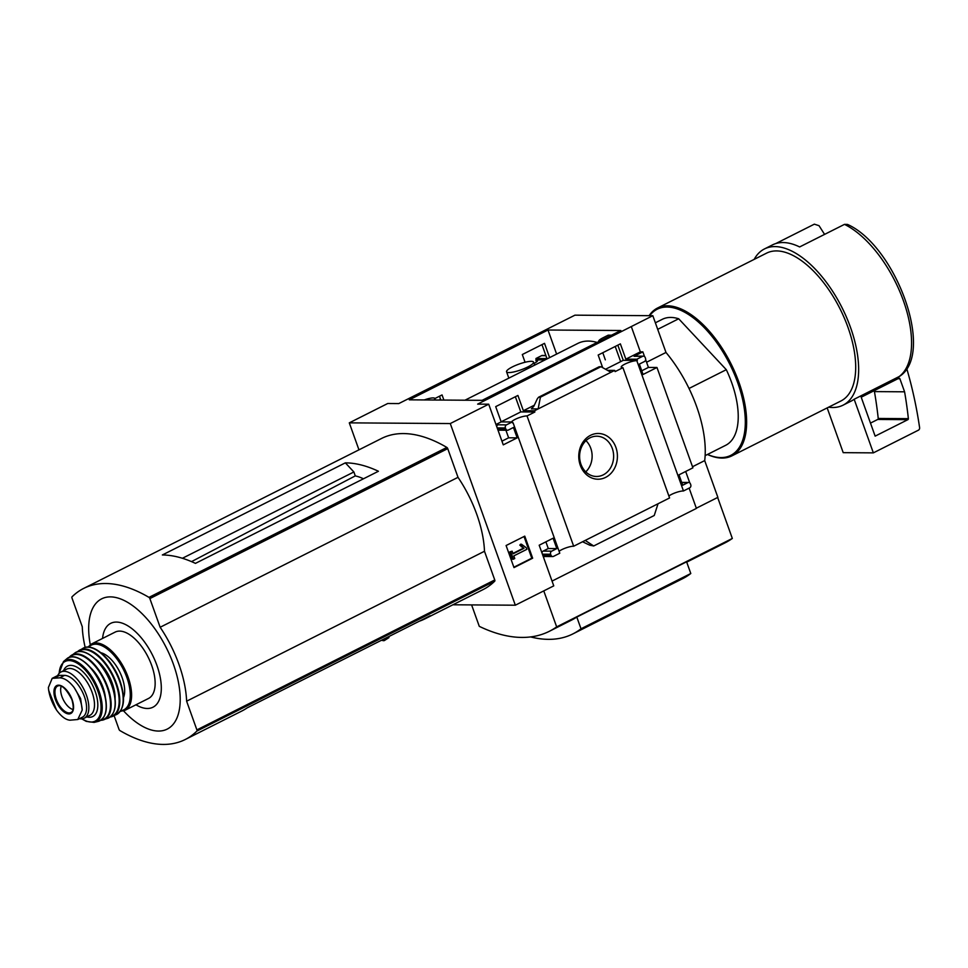 <?xml version="1.0" encoding="UTF-8"?>
<svg xmlns="http://www.w3.org/2000/svg" width="968" height="968" viewBox="0 0 968 968"><rect width="100%" height="100%" fill="white"/><g stroke="black" fill="none" stroke-linecap="round" stroke-linejoin="round"><path stroke-width="1.45" d="M597.135 342.442A86.975 42.652 -116.7 0 0 577.836 343.41L464.979 400.207M617.838 345.152L623.271 360.326L605.532 369.256M515.363 396.735L520.796 411.908L501.134 421.806M620.839 330.511L482.137 400.329L409.282 399.832L547.997 330.015L620.839 330.511M598.853 341.571A10.346 2.19 160.3 0 1 598.708 341.365A10.346 2.19 160.3 0 1 602.919 337.844L608.231 335.17L611.546 335.194M556.612 354.082L547.997 330.015M549.618 357.603L544.512 343.35L522.309 354.53L525.067 362.25M443.889 400.062L442.049 394.932L434.85 398.55M512.556 422.931A8.93 1.9 -19.7 0 0 513.137 422.943L512.217 421.975L506.47 424.867A2.347 1.984 90.4 0 0 505.417 427.953L505.732 428.812A2.347 1.984 90.4 0 0 508.333 430.058L513.451 427.481L517.166 437.863L503.263 444.856L488.707 404.2L477.647 404.128L652.819 315.701L665.984 352.461A92.202 45.218 63.3 0 1 704.704 460.599L717.869 497.358L696.331 508.2M358.959 449.842L349.291 422.859L387.72 403.511L398.768 403.583L574.944 315.169L652.819 315.701M349.291 422.859L450.277 423.548L515.327 605.206L553.756 585.87L539.188 545.214L553.103 538.208L556.818 548.59L551.699 551.167A2.347 1.984 90.4 0 0 550.635 554.253L550.949 555.124A2.347 1.984 90.4 0 0 553.551 556.358L559.782 553.224L513.137 422.943M488.707 404.2L450.277 423.548M602.689 367.671L598.176 355.05L620.379 343.87L625.848 359.14L636.908 359.213L637.343 360.423L623.271 360.326M637.343 360.423L636.811 360.689A8.93 1.9 -19.7 0 0 627.034 363.145A8.93 1.9 -19.7 0 0 621.214 367.187A8.93 1.9 -19.7 0 0 622.932 367.671L615.128 371.603L614.692 370.393L607.493 370.345M545.274 359.793L535.824 359.999A8.93 1.9 -19.7 0 1 537.543 360.483A8.93 1.9 -19.7 0 1 534.046 363.46M545.855 355.486L542.419 355.462A2.347 1.984 90.4 0 0 541.62 355.643L535.921 358.523L546.968 358.596L541.971 344.632M535.921 358.523L536.345 359.733M512.217 421.975L501.17 421.903L495.701 406.633L517.916 395.452L523.373 410.722L534.433 410.795L534.868 412.005L520.796 411.908M440.863 400.05L439.496 396.214M534.868 412.005L527.028 415.95A8.93 1.9 -19.7 0 0 518.17 418.043A8.93 1.9 -19.7 0 0 511.491 421.975M590.553 435.31A22.869 19.324 -89.6 0 1 617.269 459.11A22.869 19.324 -89.6 0 1 586.439 474.623A22.869 19.324 -89.6 0 1 590.553 435.31M559.081 551.276A8.93 1.9 160.3 0 1 573.673 546.23L527.028 415.95M573.673 546.23L669.578 497.951L622.932 367.671M614.692 370.393L534.433 410.795M501.17 421.903L495.979 424.504M506.47 424.867L497.927 424.807L496.366 425.593M534.336 405.205L523.373 410.722M538.123 408.932L531.347 408.883L533.84 406.257L537.325 398.816L538.547 397.255L540.422 397.183L538.123 408.932M644.555 356.587L642.861 351.856L640.344 351.844L625.848 359.14M640.344 351.844L631.366 326.748M532.654 558.197L524.765 536.139L506.095 545.529L513.996 567.599L532.654 558.197L531.783 558.197L524.015 536.514M536.526 361.947L535.824 359.999M668.876 496.003A8.93 1.9 160.3 0 1 683.469 490.97L636.811 360.689M683.469 490.97L689.7 487.836A2.347 1.984 90.4 0 0 690.753 484.75L690.438 483.879A2.347 1.984 90.4 0 0 687.837 482.645L682.718 485.222L678.991 474.84L692.906 467.834L656.97 367.489L643.067 374.483L639.352 364.101L644.47 361.524A2.347 1.984 90.4 0 0 645.523 358.438L645.22 357.579A2.347 1.984 90.4 0 0 642.619 356.333L636.908 359.213M642.861 351.856L634.076 356.284A2.347 1.984 90.4 0 1 634.863 356.091L643.405 356.151M657.708 329.338L678.689 318.774A70.519 34.582 -116.7 0 0 662.269 319.331L655.36 322.804M764.454 248.945L772.5 244.892A87.447 42.882 63.3 0 1 799.629 246.949L844.483 224.37L847.496 224.419C895.642 245.787 935.657 353.32 899.538 376.358L854.163 399.252A87.447 42.882 63.3 0 1 851.138 401.103L843.092 405.156A87.447 42.882 -116.7 0 0 842.075 307.763A87.447 42.882 -116.7 0 0 764.454 248.945A87.447 42.882 -116.7 0 0 754.181 259.376M689.131 488.114L696.403 508.418L552.038 581.09M515.327 605.206L452.891 604.782M656.97 367.489L648.427 367.429L645.668 359.697M689.773 482.887L685.683 471.476M658.034 503.759L654.235 515.496L593.699 545.976L585.204 540.422M582.554 541.753L589.73 545.178L593.699 545.976M543.447 557.084L544.633 556.491M543.072 556.043A2.347 1.984 90.4 0 0 544.222 556.491L552.764 556.552M551.699 551.167L543.157 551.107A2.347 1.984 90.4 0 0 541.959 552.934M543.157 551.107L548.275 548.529L545.879 541.838M641.748 370.792L648.427 367.429M599.107 366.86L600.959 366.703L610.953 372.269M497.927 424.807A2.347 1.984 90.4 0 0 496.741 426.634M501.944 441.166L508.624 437.802L505.925 430.24M497.854 429.744A2.347 1.984 90.4 0 0 499.004 430.191L507.534 430.24M440.307 398.465L439.799 400.038M543.774 590.891L556.66 626.877L732.328 538.45A228.871 112.24 63.3 0 1 725.02 542.866L686.723 562.142M556.66 626.877A228.871 112.24 63.3 0 1 549.352 631.293A228.871 112.24 63.3 0 1 479.281 626.344L471.61 604.915M576.807 617.064L581.006 628.789L690.789 573.516L686.602 561.803L576.807 617.064A228.871 112.24 63.3 0 1 571.314 620.234L549.352 631.293M363.472 478.797A73.967 36.276 -116.7 0 0 355.28 475.893L353.877 471.973L345.346 462.849A182.879 89.685 63.3 0 1 378.428 471.259L195.439 563.376A182.879 89.685 63.3 0 0 162.358 554.966L345.346 462.849M191.531 561.621L355.28 475.893M353.877 471.973L182.42 558.27M85.172 647.447A83.212 40.813 63.3 0 1 82.268 626.732L71.995 598.043A1.416 0.69 63.3 0 1 72.019 596.845A182.879 89.685 63.3 0 1 83.647 588.423L381.513 438.48A182.879 89.685 63.3 0 1 446.853 447.434A1.416 0.69 63.3 0 1 447.736 448.632L458.009 477.333A83.212 40.813 63.3 0 1 484.484 551.264L494.757 579.965A1.416 0.69 63.3 0 1 494.733 581.151A182.879 89.685 63.3 0 1 483.092 589.585L424.94 618.854A182.879 89.685 63.3 0 1 419.338 621.202M383.171 640.526L384.26 640.622L383.171 640.526A196.625 96.425 -116.7 0 1 381.61 640.199M388.979 637.597L384.26 640.622M646.576 362.238L665.984 352.461M692.507 466.733L704.704 460.599M717.651 497.467L732.328 538.45M83.647 588.423A182.879 89.685 63.3 0 1 148.987 597.377A1.416 0.69 63.3 0 1 149.871 598.575L160.143 627.264A83.212 40.813 63.3 0 1 186.618 701.195L196.891 729.896A1.416 0.69 63.3 0 1 196.855 731.094A182.879 89.685 63.3 0 1 185.227 739.516A182.879 89.685 63.3 0 1 119.899 730.562A1.416 0.69 63.3 0 1 119.016 729.364L114.127 715.703M458.009 477.333L160.143 627.264M484.484 551.264L186.618 701.195M424.94 618.854A182.879 89.685 63.3 0 0 430.167 615.757L247.179 707.862A182.879 89.685 63.3 0 1 241.952 710.96L185.227 739.516M90.278 644.749A72.915 35.755 63.3 0 1 116.233 597.607A72.915 35.755 63.3 0 1 173.405 664.23A72.915 35.755 63.3 0 1 171.445 726.133A72.915 35.755 63.3 0 1 123.565 710.887M102.56 638.432A46.96 23.026 63.3 0 1 125.429 624.505A46.96 23.026 63.3 0 1 156.937 665.452A46.96 23.026 63.3 0 1 135.956 704.789M824.579 234.389L819.037 225.689L814.342 224.165L775.791 243.561M828.584 407.201A87.447 42.882 -116.7 0 0 843.092 405.156M707.463 454.476A82.74 40.583 -116.7 0 0 731.917 455.855L840.974 400.958A82.74 40.583 -116.7 0 0 840.018 308.804A82.74 40.583 -116.7 0 0 766.571 253.144L657.502 308.042A82.74 40.583 -116.7 0 0 649.129 315.677M731.917 455.855A82.74 40.583 -116.7 0 0 730.961 363.702A82.74 40.583 -116.7 0 0 657.502 308.042M707.523 454.452A81.808 40.111 -116.7 0 0 734.748 375.027A81.808 40.111 -116.7 0 0 649.697 315.677M705.127 455.65L725.685 445.304A70.519 34.582 -116.7 0 0 726.303 369.691L689.01 388.471M678.689 318.774L726.303 369.691M690.789 573.516A203.57 99.837 63.3 0 1 682.706 578.634L572.911 633.895A203.57 99.837 63.3 0 1 530.585 636.92M581.006 628.789A203.57 99.837 63.3 0 1 572.911 633.895M589.996 437.814A20.134 17.025 -89.6 0 1 596.76 436.205A20.134 17.025 -89.6 0 1 613.639 456.46A20.134 17.025 -89.6 0 1 596.482 476.474A20.134 17.025 -89.6 0 1 579.929 460.308A20.134 17.025 -89.6 0 1 589.996 437.814M585.967 440.658A20.134 17.025 -89.6 0 1 585.761 471.864M526.241 547.743L521.486 544.234L520.699 545.129L523.978 548.324L513.076 553.817L512.132 551.179L510.741 551.869L513.379 559.226L514.758 558.524L513.814 555.886L526.81 549.352L526.241 547.743M520.699 545.129L519.816 545.129L520.602 544.234L521.486 544.234M512.132 551.179L509.858 551.869L512.495 559.226L513.379 559.226M509.858 551.869L510.741 551.869M519.816 545.129L523.978 548.324M523.107 548.311L512.943 553.43M521.341 546.799L522.224 546.811M513.863 567.212L531.783 558.197M556.818 548.59L548.275 548.529M517.166 437.863L508.624 437.802M600.959 366.703L540.422 397.183M854.163 399.252L873.354 452.867L843.213 452.661L827.18 407.903M873.354 452.867L918.414 430.179A2.347 1.984 90.4 0 0 919.6 427.614A376.116 317.915 90.4 0 0 906.713 368.457M904.584 391.81L899.901 378.754A0.944 0.799 90.4 0 0 898.861 378.258L861.205 397.207L875.145 436.132L907.887 419.652A0.944 0.799 90.4 0 0 908.371 418.66A365.771 309.167 90.4 0 0 904.584 391.81L874.443 391.604L874.116 390.709M870.474 423.101L877.746 419.446A0.944 0.799 90.4 0 0 878.23 418.454A365.771 309.167 90.4 0 0 874.443 391.604M424.286 399.929A10.346 2.19 160.3 0 1 434.826 398.489A10.346 2.19 160.3 0 1 433.882 400.002M620.657 361.645L615.212 346.471M512.399 366.896A14.338 3.037 160.3 0 1 525.914 362.056A14.338 3.037 160.3 0 1 533.562 362.117A14.338 3.037 160.3 0 1 527.729 366.993A14.338 3.037 160.3 0 1 514.214 371.845A14.338 3.037 160.3 0 1 506.566 371.785A14.338 3.037 160.3 0 1 512.399 366.896M59.689 677.83L52.175 678.362L48.4 687.486L48.654 690.329L56.41 709.871C61.093 716.368 65.606 719.805 69.962 720.192L77.767 719.514L82.219 710.052L80.61 698.594L74.209 687.667C69.321 681.266 64.481 677.999 59.689 677.83L64.541 675.386L59.641 675.349A23.038 11.301 -116.7 0 0 56.87 675.966L52.163 678.35M53.494 704.777L54.934 707.548M77.779 719.526L82.486 717.155A23.038 11.301 -116.7 0 0 83.417 694.068A23.038 11.301 -116.7 0 0 64.541 675.386M79.424 718.704A25.858 12.681 -116.7 0 0 84.24 718.183A25.858 12.681 -116.7 0 0 86.43 695.181A25.858 12.681 -116.7 0 0 60.984 671.998A25.858 12.681 -116.7 0 0 57.656 675.652M120.25 711.383L124.993 710.306L148.54 698.448A37.147 18.21 -116.7 0 0 151.686 665.415A37.147 18.21 -116.7 0 0 115.144 632.104L91.597 643.95L87.907 647.12M123.517 697.577A27.273 13.37 -116.7 0 0 122.125 677.6A27.273 13.37 -116.7 0 0 100.938 652.735M61.286 686.179A14.109 6.921 -116.7 0 0 63.319 699.767A14.109 6.921 -116.7 0 0 73.023 709.496M532.436 408.339L531.347 408.883M642.619 356.333L634.076 356.284M545.928 355.679L541.62 355.643M899.018 376.673A87.447 42.882 -116.7 0 0 903.41 300.733A87.447 42.882 -116.7 0 0 844.483 224.37M446.853 447.434L148.987 597.377M447.736 448.632L149.871 598.575M494.757 579.965L196.891 729.896M494.733 581.151L196.855 731.094M687.837 482.645L681.774 482.596M550.949 555.124L542.721 555.063M550.635 554.253L542.407 554.192M505.732 428.812L497.504 428.764M505.417 427.953L497.189 427.892M599.422 366.703L538.886 397.17M899.901 378.754L897.905 378.73M908.371 418.66L878.23 418.454M907.887 419.652L877.746 419.446M54.789 677.806L59.641 675.349M124.993 710.306A37.147 18.21 -116.7 0 0 128.139 677.261A37.147 18.21 -116.7 0 0 91.597 643.95M120.685 710.742A36.203 17.751 -116.7 0 0 126.905 677.636A36.203 17.751 -116.7 0 0 88.669 647.156M119.717 681.508A37.135 18.21 -116.7 0 0 83.103 648.233C93.46 642.074 112.82 659.789 120.105 681.182C125.634 698.158 124.424 709.29 116.487 714.578A37.135 18.21 -116.7 0 0 119.717 681.508M110.158 717.022A37.026 18.162 -116.7 0 0 112.808 716.296A37.026 18.162 -116.7 0 0 116.354 683.166A37.026 18.162 -116.7 0 0 79.521 650.169L79.521 650.169A37.026 18.162 -116.7 0 0 77.367 651.863M110.134 717.034L116.487 714.578M110.703 716.574A36.554 17.932 -116.7 0 0 115.749 683.347A36.554 17.932 -116.7 0 0 78.045 651.706M115.095 698.279A30.093 14.75 -116.7 0 0 112.288 683.323A30.093 14.75 -116.7 0 0 95.36 659.075M114.587 708.951A36.167 17.739 -116.7 0 0 111.877 685.187A36.167 17.739 -116.7 0 0 86.491 653.122M111.731 685.392A36.639 17.968 -116.7 0 0 74.863 652.989C84.422 645.753 104.58 663.31 111.961 685.211C117.539 702.78 116.148 713.827 107.763 718.353A36.639 17.968 -116.7 0 0 111.731 685.392M100.72 720.313A36.106 17.702 -116.7 0 0 103.479 719.865A36.106 17.702 -116.7 0 0 107.775 687.232A36.106 17.702 -116.7 0 0 71.1 655.542A36.106 17.702 -116.7 0 0 69.091 657.49L74.863 652.989M101.217 719.974A35.634 17.472 -116.7 0 0 107.206 687.389A35.634 17.472 -116.7 0 0 69.66 657.284M105.294 696.67A27.733 13.6 -116.7 0 0 102.983 687.365A27.733 13.6 -116.7 0 0 90.81 667.896M105.355 713.186A34.739 17.037 -116.7 0 0 103.068 689.228A34.739 17.037 -116.7 0 0 77.585 658.01M102.886 689.446A35.211 17.267 -116.7 0 0 66.731 658.845C75.577 650.556 95.856 667.521 103.14 689.252C108.682 706.906 107.037 717.627 98.216 721.402A35.211 17.267 -116.7 0 0 102.886 689.446M98.216 721.402L94.102 722.394A34.316 16.831 -116.7 0 0 99.026 691.152A34.316 16.831 -116.7 0 0 63.489 661.567L58.951 673.595M82.086 718.825A33.408 16.383 -116.7 0 0 97.962 691.442A33.408 16.383 -116.7 0 0 75.093 662.088A33.408 16.383 -116.7 0 0 59.193 673.341M86.805 716.901A28.205 13.83 -116.7 0 0 95.191 691.418A28.205 13.83 -116.7 0 0 78.42 668.065A28.205 13.83 -116.7 0 0 63.549 670.703M84.24 718.183L89.903 715.328A25.858 12.681 -116.7 0 0 92.093 692.326A25.858 12.681 -116.7 0 0 66.659 669.142L60.984 671.998M82.219 710.052A27.044 13.262 -116.7 0 0 74.209 687.667M72.104 699.61A15.645 7.671 -116.7 0 0 60.669 685.574A15.645 7.671 -116.7 0 0 53.966 693.028A15.645 7.671 -116.7 0 0 66.828 713.537A15.645 7.671 -116.7 0 0 72.104 699.61M48.4 687.486A27.044 13.262 -116.7 0 0 56.41 709.871M57.959 685.913A14.81 7.26 -116.7 0 0 57.741 702.574A14.81 7.26 -116.7 0 0 71.257 712.327C73.629 711.202 73.846 706.955 71.91 699.574C66.368 689.034 61.722 684.485 57.959 685.913M381.477 640.271L383.594 640.719M688.623 482.451L681.702 482.403M599.192 366.739L538.547 397.255M435.37 400.014L434.826 398.489M605.327 359.842L602.786 352.727M534.651 365.142L533.562 362.117M508.841 378.137L506.566 371.785M83.103 648.233L77.343 651.875M107.763 718.353L100.696 720.337M66.731 658.845L63.489 661.567M81.735 718.861L86.261 721.378L94.102 722.394"/></g></svg>
